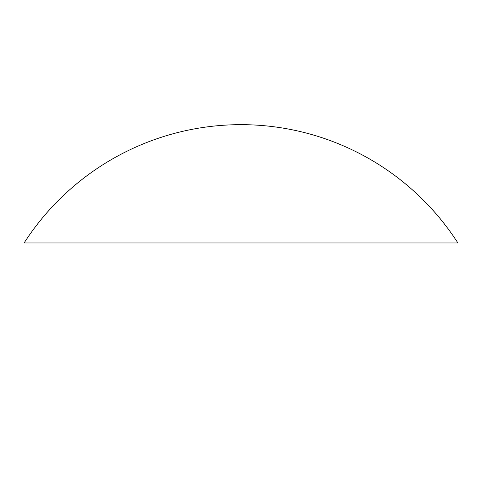 <?xml version="1.0" encoding="UTF-8"?>
<svg xmlns="http://www.w3.org/2000/svg" width="482" height="482" viewBox="0 0 482 482"><rect width="100%" height="100%" fill="white"/><g stroke="black" fill="none" stroke-linecap="round" stroke-linejoin="round"><path stroke-width="0.72" d="M24.1 242.97L457.9 242.97A257.978 257.978 0 0 0 24.1 242.97"/></g></svg>
